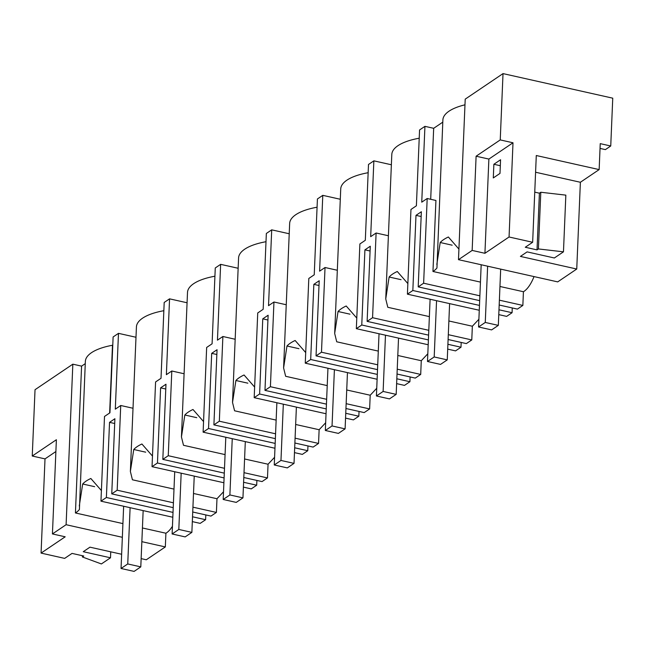 <?xml version="1.0" encoding="UTF-8"?>
<svg xmlns="http://www.w3.org/2000/svg" width="645" height="645" viewBox="0 0 645 645"><rect width="100%" height="100%" fill="white"/><g stroke="black" fill="none" stroke-linecap="round" stroke-linejoin="round"><path stroke-width="0.97" d="M479.872 295.805L423.628 283.211L418.202 286.88L421.354 211.737L415.993 215.357L412.84 290.5L407.414 294.168L410.962 209.464L416.388 205.795L419.564 129.968L424.934 126.347L433.674 128.307L430.699 199.289M442.784 122.155L433.674 128.307M464.972 104.821A55.809 20.366 -177.6 0 0 442.881 119.954L436.939 267.998A29.372 12.118 102.6 0 1 432.956 271.472L480.444 282.107M458.482 259.669L465.214 99.136L503.019 73.603L612.75 98.177L610.742 145.988L600.237 143.642L599.149 169.595L580.379 182.269L576.743 269.029L557.707 281.889L458.482 259.669L472.156 250.429L484.927 253.292L488.878 159.073L476.107 156.219L500.238 139.917L503.019 73.603M32.25 456.023L45.013 458.885L41.07 553.096L65.193 536.801L52.43 533.939L56.381 439.729L32.25 456.023L35.032 389.709L72.837 364.175L81.584 366.134L75.425 512.969L122.921 523.603M85.261 363.643L81.584 366.134M112.778 345.059L112.48 345.26A55.809 20.366 -177.6 0 0 85.35 361.45L79.416 509.494A29.372 12.118 102.6 0 1 75.425 512.969M133.015 408.253L120.728 405.495L117.18 490.208L111.754 493.868L114.899 418.726L109.537 422.354L106.385 497.497L100.959 501.165L104.506 416.452L109.94 412.792L113.117 336.964L118.478 333.344L135.99 337.262M163.846 310.705A55.809 20.366 -177.6 0 0 136.426 326.95L130.371 471.439L133.757 449.5A55.809 20.366 -177.6 0 1 141.916 443.994L152.478 456.079M223.888 482.75L152.035 466.666L155.582 381.953L161.016 378.293L164.193 302.465L169.554 298.845L187.066 302.763M214.922 276.213A55.809 20.366 -177.6 0 0 187.501 292.451L181.447 436.939L184.833 415.001A55.809 20.366 -177.6 0 1 192.984 409.494L203.554 421.58M274.964 448.251L203.111 432.166L206.658 347.453L212.092 343.793L215.269 267.965L220.63 264.345L238.142 268.264M265.998 241.714A55.809 20.366 -177.6 0 0 238.577 257.952L232.522 402.44L235.909 380.502A55.809 20.366 -177.6 0 1 244.06 374.995L254.63 387.081M326.039 413.751L254.186 397.667L257.734 312.954L263.168 309.294L266.345 233.466L271.706 229.846L289.218 233.764M317.074 207.214A55.809 20.366 -177.6 0 0 289.653 223.452L283.598 367.94L286.977 346.002A55.809 20.366 -177.6 0 1 295.136 340.495L305.706 352.581M377.115 379.26L305.262 363.167L308.81 278.455L314.236 274.794L317.421 198.966L322.782 195.346L340.294 199.265M368.15 172.715A55.809 20.366 -177.6 0 0 340.729 188.953L334.674 333.441L338.053 311.503A55.809 20.366 -177.6 0 1 346.212 305.996L356.782 318.082M428.191 344.761L356.338 328.668L359.886 243.963L365.312 240.295L368.497 164.467L373.858 160.847L391.37 164.765M419.226 138.215A55.809 20.366 -177.6 0 0 391.805 154.453L385.75 298.941L389.128 277.011A55.809 20.366 -177.6 0 1 397.288 271.497L407.858 283.582M452.161 245.189L440.204 242.512L436.818 264.45M440.204 242.512A55.809 20.366 2.4 0 1 448.364 236.997L458.926 249.091M499.956 286.477L523.426 291.733A29.372 12.118 -77.4 0 0 534.036 276.584M523.426 291.733L522.853 305.432L499.383 300.175M499.182 305.012L517.427 309.1L522.853 305.432M580.379 182.269L535.584 172.239M493.868 164.273L493.296 177.939L499.996 173.408L500.568 159.75L493.868 164.273L500.318 165.725M599.149 169.595L536.285 155.518L532.649 242.278L525.28 247.253L537.027 249.889L538.414 248.946L563.464 251.832L554.353 257.984L527.11 251.889L520.41 256.412L576.743 269.029M500.238 139.917L513.001 142.779L509.058 236.989L532.649 242.278M513.001 142.779L488.878 159.073M509.058 236.989L484.927 253.292M537.027 249.889L539.405 193.186L534.753 192.145M563.464 251.832L565.842 195.137L540.792 192.25L539.405 193.186M538.414 248.946L540.792 192.25M610.742 145.988L605.381 149.616L600.035 148.415M472.156 250.429L476.107 156.219M415.993 215.357L421.153 216.51M418.202 286.88L479.67 300.643M423.628 283.211L427.184 198.507L435.931 200.466L432.956 271.472M427.184 198.507L421.749 202.167L424.934 126.347M256.887 480.436L256.686 485.217L251.26 488.886L243.399 487.12M223.517 491.772L216.978 498.73L216.406 512.428L192.928 507.172M192.726 512.009L210.971 516.089L216.406 512.428M145.697 452.177L133.757 449.5M173.997 489.103L132.427 479.791L130.371 471.439M193.508 493.473L216.978 498.73M173.424 502.802L117.18 490.208M173.223 507.639L111.754 493.868M165.773 389.008L160.613 387.855L157.461 462.997L224.097 477.913M243.6 482.283L256.686 485.217M160.613 387.855L165.975 384.226L162.822 459.369L168.256 455.709L171.804 370.996L166.378 374.664L169.554 298.845M157.461 462.997L152.035 466.666M109.537 422.354L114.697 423.507M120.728 405.495L115.302 409.164L118.478 333.344M307.963 445.937L307.762 450.718L302.336 454.386L294.475 452.621M274.593 457.273L268.054 464.231L267.481 477.929L244.004 472.672M243.802 477.51L262.047 481.589L267.481 477.929M196.773 417.678L184.833 415.001M225.073 454.604L183.502 445.292L181.447 436.939M244.576 458.974L268.054 464.231M184.091 373.753L171.804 370.996M224.5 468.302L168.256 455.709M224.291 473.14L162.822 459.369M216.849 354.508L211.689 353.355L208.537 428.498L275.173 443.413M294.676 447.783L307.762 450.718M211.689 353.355L217.051 349.735L213.898 424.878L219.332 421.209L222.88 336.497L217.454 340.165L220.63 264.345M208.537 428.498L203.111 432.166M359.039 411.437L358.838 416.219L353.404 419.887L345.551 418.121M325.661 422.773L319.13 429.731L318.549 443.429L295.079 438.173M294.878 443.01L313.123 447.09L318.549 443.429M247.849 383.178L235.909 380.502M276.149 420.105L234.578 410.792L232.522 402.44M295.652 424.475L319.13 429.731M235.167 339.254L222.88 336.497M275.576 433.803L219.332 421.209M275.367 438.64L213.898 424.878M267.925 320.009L262.765 318.856L259.613 393.998L326.241 408.914M345.752 413.284L358.838 416.219M262.765 318.856L268.127 315.236L264.974 390.378L270.408 386.71L273.956 302.005L268.53 305.666L271.706 229.846M259.613 393.998L254.186 397.667M410.115 376.938L409.914 381.719L404.48 385.387L396.627 383.622M376.736 388.274L370.206 395.232L369.625 408.93L346.155 403.673M345.954 408.511L364.199 412.59L369.625 408.93M298.925 348.679L286.977 346.002M327.225 385.605L285.654 376.293L283.598 367.94M346.728 389.975L370.206 395.232M286.243 304.754L273.956 302.005M326.644 399.303L270.408 386.71M326.443 404.141L264.974 390.378M319.001 285.509L313.841 284.356L310.688 359.499L377.317 374.414M396.828 378.784L409.914 381.719M313.841 284.356L319.202 280.736L316.05 355.879L321.484 352.21L325.032 267.506L319.606 271.166L322.782 195.346M310.688 359.499L305.262 363.167M461.191 342.439L460.99 347.22L455.555 350.888L447.703 349.122M427.812 353.774L421.274 360.732L420.701 374.431L397.231 369.174M397.03 374.011L415.275 378.099L420.701 374.431M350.001 314.18L338.053 311.503M378.301 351.106L336.722 341.794L334.674 333.441M397.804 355.476L421.274 360.732M337.319 270.255L325.032 267.506M377.72 364.804L321.484 352.21M377.519 369.641L316.05 355.879M370.077 251.01L364.917 249.857L361.764 324.999L428.393 339.923M447.904 344.285L460.99 347.22M364.917 249.857L370.278 246.237L367.126 321.379L372.56 317.711L376.108 233.006L370.673 236.667L373.858 160.847M361.764 324.999L356.338 328.668M512.259 307.939L512.066 312.72L506.631 316.389L498.779 314.623M478.888 319.275L472.35 326.233L471.777 339.931L448.307 334.674M448.106 339.512L466.351 343.6L471.777 339.931M401.077 279.68L389.128 277.011M479.267 310.261L407.414 294.168M429.368 316.606L387.798 307.294L385.75 298.941M448.88 320.976L472.35 326.233M388.395 235.756L376.108 233.006M428.796 330.305L372.56 317.711M428.594 335.142L367.126 321.379M412.84 290.5L479.469 305.424M498.98 309.785L512.066 312.72M41.07 553.096L64.661 558.385L72.03 553.402L83.785 556.03L82.399 556.974L82.447 555.732M45.013 458.885L55.881 451.54M52.43 533.939L66.104 524.707L122.348 537.301M121.639 554.257L89.953 547.17L83.253 551.693L110.497 557.796L101.386 563.948L82.399 556.974M141.142 558.626L146.294 559.779L165.33 546.928L141.852 541.671M142.432 527.973L165.902 533.23L165.33 546.928M172.441 526.272A29.372 12.118 102.6 0 1 165.902 533.23M101.402 490.579L90.84 478.493A55.809 20.366 -177.6 0 0 82.681 484L94.63 486.677M82.681 484L79.295 505.946M110.497 557.796L110.747 551.822M205.811 514.936L205.61 519.717L200.184 523.377L192.323 521.62M72.837 364.175L66.104 524.707M109.642 412.994L112.48 345.26M172.82 517.25L100.959 501.165M106.385 497.497L173.021 512.412M192.524 516.782L205.61 519.717M123.647 506.244L121.042 568.479L134.095 571.397L140.795 566.874L127.742 563.948L121.042 568.479M130.105 507.688L127.742 563.948M143.158 510.614L140.795 566.874M174.722 471.745L172.118 533.979L185.171 536.898L191.871 532.375L178.818 529.448L172.118 533.979M181.172 473.188L178.818 529.448M194.234 476.115L191.871 532.375M225.798 437.246L223.194 499.48L236.247 502.399L242.947 497.875L229.894 494.949L223.194 499.48M232.248 438.689L229.894 494.949M245.31 441.615L242.947 497.875M276.874 402.746L274.262 464.981L287.323 467.899L294.023 463.376L280.97 460.449L274.262 464.981M283.324 404.189L280.97 460.449M296.386 407.116L294.023 463.376M327.95 368.247L325.338 430.481L338.399 433.4L345.099 428.877L332.046 425.95L325.338 430.481M334.4 369.69L332.046 425.95M347.453 372.617L345.099 428.877M379.026 333.747L376.414 395.982L389.475 398.9L396.175 394.377L383.122 391.45L376.414 395.982M385.476 335.19L383.122 391.45M398.529 338.117L396.175 394.377M430.102 299.248L427.49 361.482L440.543 364.401L447.251 359.878L434.198 356.951L427.49 361.482M436.552 300.691L434.198 356.951M449.605 303.618L447.251 359.878M481.178 264.748L478.566 326.983L491.619 329.901L498.327 325.378L485.266 322.452L478.566 326.983M487.628 266.192L485.266 322.452M500.681 269.118L498.327 325.378"/></g></svg>
